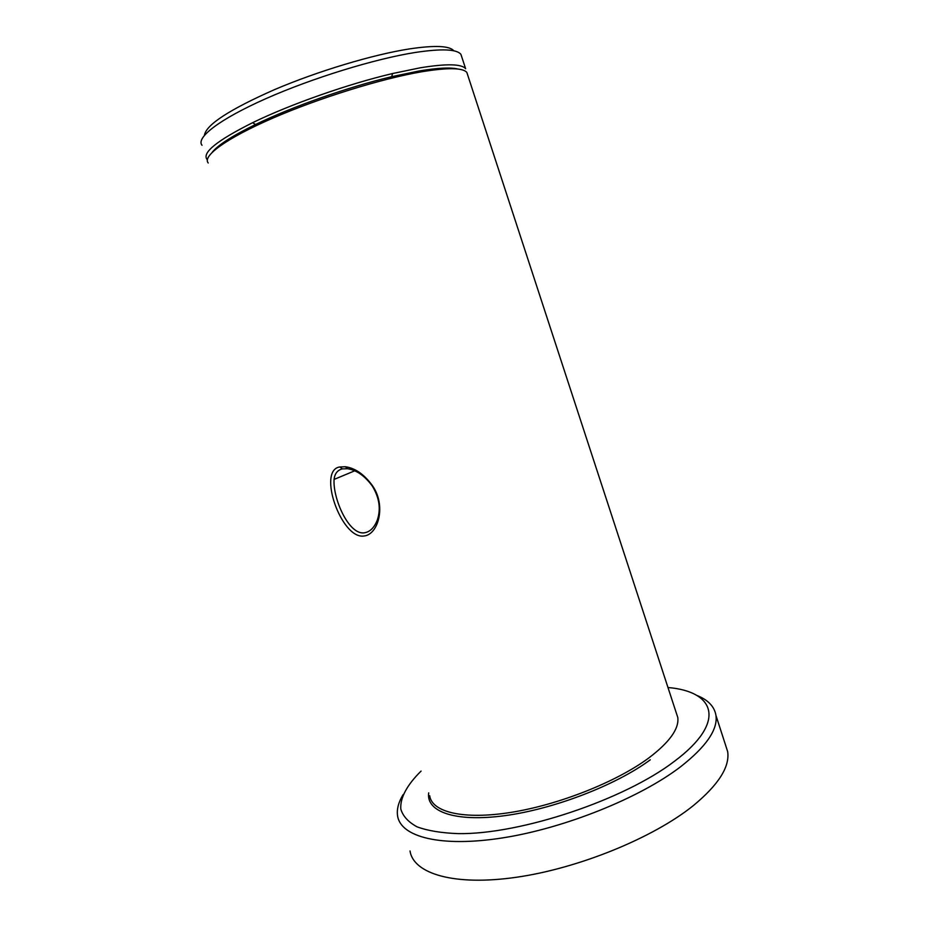 <?xml version="1.0" encoding="UTF-8"?>
<svg xmlns="http://www.w3.org/2000/svg" width="929" height="929" viewBox="0 0 929 929"><rect width="100%" height="100%" fill="white"/><g stroke="black" fill="none" stroke-linecap="round" stroke-linejoin="round"><path stroke-width="1.39" d="M364.574 532.77C370.032 531.841 374.271 527.649 377.267 520.182C381.041 509.069 379.38 497.665 372.262 485.983C364.714 475.787 356.469 470.039 347.516 468.739L342.36 468.89C337.506 470.097 334.742 473.604 334.092 479.41C332.675 498.269 348.898 535.615 364.574 532.77M339.909 466.962L345.425 466.753C355.168 468.111 364.098 474.324 372.239 485.368C386.673 505.481 378.289 534.79 363.936 536.01C341.361 539.61 316.94 469.865 339.909 466.962L342.36 468.89M246.684 128.922L248.682 129.317M247.695 129.805L246.452 129.038M410.014 850.964C413.417 873.701 454.002 886.278 516.478 877.255C578.802 868.336 653.424 837.784 693.289 805.64C718.465 784.831 729.927 766.843 727.674 751.642L725.328 744.396M421.069 771.093C407.25 784.691 399.958 797.802 400.805 809.066C402.884 816.161 408.307 822.084 417.075 826.845C427.77 830.77 441.542 833.034 458.369 833.627C520.519 834.532 624.311 799.811 674.466 761.269C726.745 722.228 715.655 691.501 667.986 687.518M696.541 695.31C708.014 699.781 714.494 706.516 715.98 715.516C717.885 729.671 706.075 746.765 680.539 766.797C640.127 797.79 565.134 828.087 502.879 837.853C440.474 847.724 400.387 836.878 397.554 815.685C396.648 809.24 398.495 802.215 403.105 794.632M204.438 135.251C206.075 124.776 229.44 109.564 274.543 89.614C317.997 71.08 373.319 54.497 409.724 48.865C434.946 45.138 449.659 45.788 453.875 50.828M443.539 68.131L442.309 69.071M461.876 57.261L460.923 54.37C456.836 49.132 441.6 48.505 415.217 52.477C374.979 58.794 312.214 78.106 265.88 98.66C219.418 119.237 195.624 137.782 202.023 145.272M206.946 159.335C202.023 152.611 217.247 140.395 252.618 122.698C290.069 104.396 347.911 84.04 392.537 73.542L420.28 67.794C446.535 63.555 461.643 63.857 465.626 68.711L460.923 54.37M212.265 152.205C218.036 145.017 232.447 135.797 255.521 124.521C292.043 106.742 348.294 86.954 391.748 76.677L418.782 71.045C437.605 67.887 450.67 67.225 457.951 69.048M208.224 162.993C202.069 156.2 226.095 138.421 272.603 118.215C318.984 98.033 381.598 78.617 421.603 71.788C447.824 67.48 462.909 67.701 466.846 72.45L467.717 75.121M650.277 759.806C616.275 785.063 553.986 809.113 504.563 815.697C455.001 822.374 425.923 811.656 428.699 792.867M429.686 795.712C431.88 812.143 463.292 820.028 511.147 812.364C558.898 804.769 616.391 781.928 648.512 758.18C669.437 742.352 679.204 728.8 677.798 717.536L676.115 712.38M372.262 485.983L372.239 485.368M347.516 468.739L345.425 466.764M334.092 479.41L354.715 470.817M676.149 712.508L466.846 72.45M727.674 751.642L715.98 715.516M391.748 76.677L392.537 73.542M255.521 124.521L252.618 122.698"/></g></svg>
